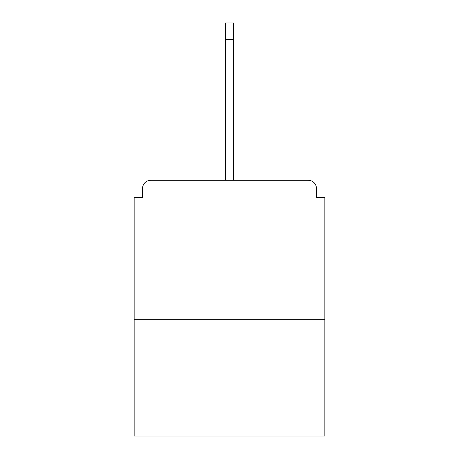 <?xml version="1.0" encoding="UTF-8"?>
<svg xmlns="http://www.w3.org/2000/svg" width="459" height="459" viewBox="0 0 459 459"><rect width="100%" height="100%" fill="white"/><g stroke="black" fill="none" stroke-linecap="round" stroke-linejoin="round"><path stroke-width="0.69" d="M316.515 197.531L316.515 188.638L316.515 197.531L324.852 197.531L324.852 436.05L134.148 436.05L134.148 197.531L142.485 197.531L142.485 188.638L142.485 197.531M324.852 319.292L134.148 319.292M316.515 188.638A8.342 8.342 0 0 0 308.173 180.295L150.827 180.295A8.342 8.342 0 0 0 142.485 188.638M308.173 180.295L272.87 180.295M186.13 180.295L150.827 180.295M225.329 39.629L225.329 22.95L233.671 22.95L233.671 39.629L225.329 39.629L225.329 180.295M233.671 39.629L233.671 180.295"/></g></svg>
